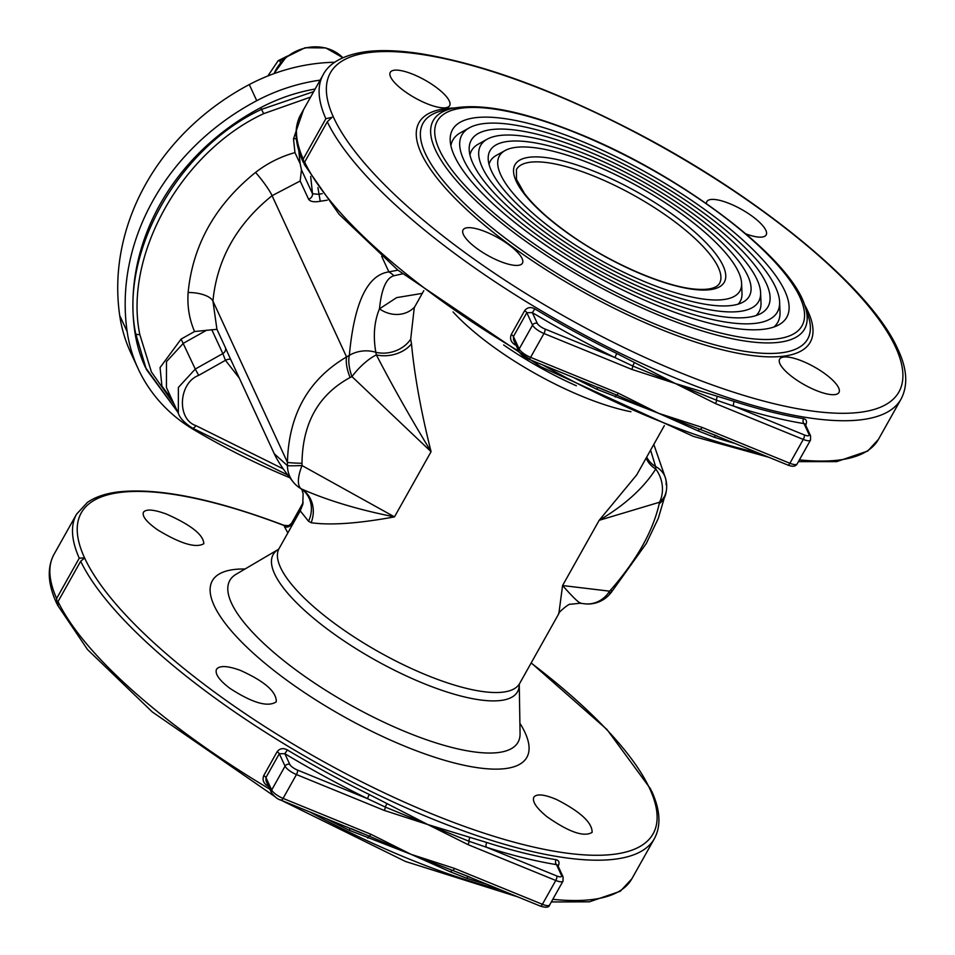 <?xml version="1.0" encoding="UTF-8"?>
<svg xmlns="http://www.w3.org/2000/svg" width="955" height="955" viewBox="0 0 955 955"><rect width="100%" height="100%" fill="white"/><g stroke="black" fill="none" stroke-linecap="round" stroke-linejoin="round"><path stroke-width="1.43" d="M177.773 412.094L146.33 369.394L135.67 333.653C119.136 253.266 178.227 147.965 261.527 109.371L260.727 107.652A164.773 145.22 -24.8 0 1 315.15 89.018M310.626 97.076L263.664 113.657C181.665 151.63 123.505 255.283 139.776 334.429L151.403 371.913L174.383 404.765M313.682 91.62L261.527 109.371L263.664 113.657M177.833 412.238L145.387 367.365A164.773 145.22 -24.8 0 1 134.87 331.934A229.26 202.042 -24.8 0 1 260.727 107.652M166.48 514.088C191.048 524.987 203.499 534.86 203.821 543.705C195.942 548.349 180.543 543.741 157.635 529.882C146.688 522.134 141.949 516.249 143.441 512.226C146.115 508.836 153.791 509.457 166.48 514.088M240.051 670.243C264.571 681.249 276.652 691.778 276.281 701.841C267.889 707.44 252.43 702.952 229.904 688.352C219.196 680.175 214.732 673.824 216.51 669.288C219.471 665.384 227.314 665.707 240.051 670.243M556.586 799.526C580.425 811.714 592.267 822.661 592.124 832.366C584.042 837.356 568.977 832.139 546.94 816.692C536.483 808.109 532.102 801.615 533.785 797.234C536.626 793.545 544.231 794.309 556.586 799.526M706.413 203.594A34.034 10.207 -150.7 0 1 706.819 201.624A34.034 10.207 -150.7 0 1 729.751 203.678A34.034 10.207 -150.7 0 1 766.173 234.93A34.034 10.207 -150.7 0 1 745.927 233.915M413.217 74.395A34.034 10.207 -150.7 0 1 449.638 105.647A34.034 10.207 -150.7 0 1 414.971 97.899A34.034 10.207 -150.7 0 1 390.285 72.341A34.034 10.207 -150.7 0 1 413.217 74.395M486.011 231.946A34.034 10.207 -150.7 0 1 522.433 263.198A34.034 10.207 -150.7 0 1 487.766 255.451A34.034 10.207 -150.7 0 1 463.08 229.892A34.034 10.207 -150.7 0 1 486.011 231.946M802.546 361.229A34.034 10.207 -150.7 0 1 838.967 392.481A34.034 10.207 -150.7 0 1 804.301 384.722A34.034 10.207 -150.7 0 1 779.614 359.175A34.034 10.207 -150.7 0 1 802.546 361.229M518.744 351.142A331.349 99.38 -150.7 0 1 304.645 162.123L305.254 164.845M304.645 162.123L327.279 121.798A331.349 99.38 29.3 0 0 677.799 379.016A331.349 99.38 29.3 0 0 901.078 399.035C908.11 385.557 907.166 369.251 898.273 350.103L897.736 349.1M304.12 163.663L303.224 159.055L325.858 118.718L332.03 117.298L327.279 121.798M322.253 193.65L318.612 194.295L312.512 193.758A5.372 4.739 -24.8 0 1 308.596 199.225C310.232 201.66 314.111 202.341 320.247 201.278L327.255 200.18M317.908 187.598L320.247 201.278M422.277 293.376L396.635 297.626L379.469 308.835A28.662 25.558 -138.3 0 0 414.625 306.997M397.901 270.146L388.888 271.9A28.662 23.72 -104.2 0 1 393.902 275.732C386.309 277.881 381.499 288.923 379.469 308.835C374.229 321.501 373.011 335.981 375.816 352.288A28.662 23.242 165.1 0 0 410.698 339.168L414.267 307.653M381.678 256.298L388.888 271.9C367.365 274.885 354.186 302.711 349.339 355.367A28.662 24.197 175.8 0 1 375.816 352.288L376.389 354.926A28.662 20.7 170.1 0 0 411.486 343.836L410.698 339.168M293.292 482.096C278.263 463.569 274.754 454.747 274.264 453.756L287.443 465.67A28.662 27.17 -39.1 0 0 293.292 482.096L293.292 482.096A28.662 28.662 0 0 0 300.825 488.614L301.243 488.841C327.434 500.42 358.519 509.767 394.487 516.882L431.075 451.679L351.977 376.628L350.139 377.5A28.662 12.869 -116.9 0 1 346.57 356.943L349.339 355.367A28.662 13.06 66.2 0 0 351.977 376.628A28.662 9.311 133.5 0 1 376.389 354.926C392.063 385.247 410.292 417.502 431.075 451.679C421.048 411.665 414.518 375.709 411.486 343.836M311.115 522.707A28.662 25.761 -64.1 0 0 301.243 488.841A28.662 11.436 -61 0 1 302.067 465.574L394.487 516.882C358.268 523.531 330.478 525.477 311.115 522.707L308.525 521.239L300.228 510.853L279.099 548.504A137.914 41.363 29.3 0 0 379.123 652.074A137.914 41.363 29.3 0 0 519.639 683.494L519.257 684.389M300.825 488.614L304.561 491.574A28.662 25.928 -44.2 0 1 308.525 521.239M287.837 532.938L284.506 526.718A5.372 4.787 151.8 0 0 291.597 524.056L292.194 525.166M609.23 594.726A28.662 28.662 0 0 1 584.711 603.799L584.711 603.799A28.662 26.131 -83.2 0 0 609.6 591.169A28.662 7.58 42.6 0 1 609.23 594.726L611.081 592.673A28.662 6.339 41.5 0 0 611.093 589.522C636.889 559.797 652.934 531.207 659.225 503.739A28.662 20.831 11.9 0 0 665.79 493.807L665.79 493.807A28.662 20.831 11.9 0 0 666.005 492.529M584.711 603.799L580.055 603.238L570.469 604.264C569.18 602.927 556.562 614.208 558.854 613.611L562.579 585.534C573.048 597.376 579.052 603.178 580.616 602.939M291.86 523.209L291.597 524.056L291.86 523.209M287.443 465.67A28.662 0.967 -3 0 0 302.067 465.574L301.995 463.282A28.662 1.624 179.5 0 1 287.431 462.327C288.673 414.542 308.393 379.421 346.57 356.943L272.068 195.691C236.685 224.234 216.976 259.366 212.929 301.076L216.94 329.308L194.545 331.528C189.281 319.185 187.144 306.185 188.135 292.517A21.488 8.893 -175.7 0 1 212.929 301.076L287.431 462.327L287.443 465.67M393.902 275.732L402.461 273.882M664.346 425.632L636.687 474.921L599.167 520.32C624.821 505.111 643.682 488.017 655.763 469.024L655.596 466.553A28.662 22.383 -17.6 0 1 665.36 477.763L665.36 477.763A28.662 22.383 -17.6 0 1 666.113 484.746M646.702 457.063A28.662 23.935 -9.9 0 0 655.596 466.553L650.594 450.139M646.141 458.066A28.662 22.347 1.5 0 0 655.763 469.024A28.662 23.994 73.3 0 1 659.523 502.235A28.662 21.619 9.6 0 0 666.292 491.192A28.662 28.662 0 0 0 665.36 477.763L653.805 444.397M516.13 345.471A331.349 99.38 -150.7 0 1 514.781 344.66C510.901 342.057 509.719 338.679 511.247 334.537L524.629 310.697C527.339 307.283 530.741 306.686 534.848 308.907A331.349 99.38 29.3 0 0 616.811 353.469L675.28 383.492L632.831 366.04L615.187 357.695L544.911 328.998A3.581 1.313 112.2 0 1 543.956 333.51L530.574 357.349A3.581 1.313 112.2 0 1 528.509 359.128C525.369 358.364 522.206 355.893 519.019 351.726L513.551 339.908L513.432 336.518L526.814 312.679L532.556 325.118A10.744 3.223 29.3 0 0 543.956 333.51L631.733 369.37L675.28 383.492L715.486 403.571A3.581 1.313 -67.8 0 0 716.584 400.24L675.28 383.492L734.3 401.458A331.349 99.38 29.3 0 0 803.621 418.672C806.617 419.364 807.285 421.632 805.602 425.452M616.811 353.469A3.581 0.633 -63.9 0 0 615.187 357.695A334.93 100.454 -150.7 0 1 532.353 312.643L526.814 312.679A3.581 1.074 -150.7 0 0 524.629 310.697M715.808 435.635A3.581 1.934 -72.3 0 0 714.233 437.223L698.081 430.872A3.581 1.838 -65.5 0 1 700.313 429.225A3.581 1.313 -67.8 0 0 702.116 427.41L658.568 413.288L717.241 436.005M715.486 403.571L803.274 439.419A10.744 3.223 29.3 0 0 810.52 440.076L810.568 435.838L805.113 424.02L804.026 423.602A3.581 2.638 99.3 0 1 803.621 418.672M810.568 435.838A3.581 3.152 155.2 0 0 808.992 434.358L804.026 423.602A334.93 100.454 -150.7 0 1 733.965 406.209L716.584 400.24A3.581 1.659 104 0 1 717.229 396.743M810.52 440.076L797.139 463.915A10.744 3.223 -150.7 0 1 789.892 463.271L803.274 439.419A3.581 1.313 -67.8 0 0 804.241 434.907L733.965 406.209A3.581 1.934 107.7 0 1 734.3 401.458M698.081 430.872L658.568 413.288L618.363 393.209A3.581 1.313 112.2 0 1 616.56 395.012L658.568 413.288L596.732 389.234A3.581 0.633 116.1 0 1 597.937 387.491M634.371 362.9A3.581 0.919 -60.2 0 0 632.831 366.04A3.581 1.313 112.2 0 1 631.733 369.37M598.475 387.503L616.56 395.012A3.581 0.74 110.2 0 0 615.223 397.029M514.781 344.66L515.306 343.693M534.848 308.907L532.353 312.643L537.319 323.399A3.581 3.152 155.2 0 0 532.556 325.118L519.186 348.957A3.581 3.152 155.2 0 0 519.019 351.726M657.625 305.684A191.645 57.479 29.3 0 0 778.886 324.796A191.645 57.479 29.3 0 0 647.777 173.344A191.645 57.479 29.3 0 0 450.187 140.337A191.645 57.479 29.3 0 0 657.625 305.684M773.992 326.968A186.273 55.867 29.3 0 0 780.008 312.01L779.602 301.935A180.901 54.256 29.3 0 0 646.201 176.15A180.901 54.256 29.3 0 0 469.335 127.827A180.901 54.256 29.3 0 0 499.775 204.573A180.901 54.256 29.3 0 0 655.5 301.076A180.901 54.256 29.3 0 0 779.602 301.935M469.335 127.827L460.525 132.721A186.273 55.867 29.3 0 0 450.891 145.661M653.375 296.456A170.145 51.033 29.3 0 0 761.028 313.431A170.145 51.033 29.3 0 0 644.625 178.967A170.145 51.033 29.3 0 0 469.192 149.66A170.145 51.033 29.3 0 0 653.375 296.456M756.062 315.568A164.773 49.421 29.3 0 0 761.004 302.687L760.598 292.612A159.401 47.81 29.3 0 0 643.049 181.772A159.401 47.81 29.3 0 0 487.193 139.191A159.401 47.81 29.3 0 0 514.017 206.817A159.401 47.81 29.3 0 0 651.238 291.848A159.401 47.81 29.3 0 0 760.598 292.612M487.193 139.191L478.383 144.086A164.773 49.421 29.3 0 0 469.956 155.02M649.114 287.24A148.658 44.587 29.3 0 0 743.169 302.067A148.658 44.587 29.3 0 0 641.462 184.59A148.658 44.587 29.3 0 0 488.196 158.984A148.658 44.587 29.3 0 0 649.114 287.24M738.12 304.156A143.286 42.975 29.3 0 0 741.999 293.364L741.593 283.289A137.914 41.363 29.3 0 0 639.886 187.395A137.914 41.363 29.3 0 0 505.052 150.556A137.914 41.363 29.3 0 0 528.258 209.061A137.914 41.363 29.3 0 0 646.977 282.632A137.914 41.363 29.3 0 0 741.593 283.289M505.052 150.556L496.242 155.45A143.286 42.975 29.3 0 0 489.044 164.391M649.794 788.83L651.704 791.206C660.299 810.007 661.218 825.765 654.473 838.49A331.349 99.38 -150.7 0 1 375.781 793.748A331.349 99.38 -150.7 0 1 80.674 561.242L84.625 558.007A327.887 98.353 29.3 0 0 432.173 814.006A327.887 98.353 29.3 0 0 649.794 788.83L649.746 788.699A327.887 98.353 29.3 0 0 531.123 663.033M268.63 786.514A331.349 99.38 -150.7 0 1 267.281 785.702C263.389 783.1 262.219 779.722 263.747 775.579L277.117 751.74C279.827 748.338 283.241 747.741 287.348 749.95A331.349 99.38 29.3 0 0 369.299 794.512L427.78 824.535L385.331 807.082L367.687 798.738A3.581 0.633 116.1 0 1 369.299 794.512M280.686 799.836A3.581 1.313 -67.8 0 0 281.009 800.171A3.581 1.313 -67.8 0 0 283.074 798.392L296.456 774.553A3.581 1.313 -67.8 0 0 297.411 770.04L367.687 798.738A334.93 100.454 -150.7 0 1 284.853 753.686L287.348 749.95M563.068 876.881L563.02 881.119A10.744 3.223 -150.7 0 1 555.774 880.462A3.581 1.313 -67.8 0 0 556.741 875.95A7.163 2.149 29.3 0 0 561.492 875.401A3.581 3.152 155.2 0 1 563.068 876.881L557.601 865.039L556.526 864.645A334.93 100.454 -150.7 0 1 486.453 847.252L469.084 841.283L427.78 824.535L384.232 810.413L296.456 774.553A10.744 3.223 -150.7 0 1 285.056 766.161A3.581 3.152 -24.8 0 1 289.819 764.442L284.853 753.686L279.314 753.722L265.932 777.561L266.051 780.951L271.518 792.769A3.581 3.152 -24.8 0 1 271.686 790A10.744 3.223 29.3 0 0 283.074 798.392L370.862 834.252L411.056 854.331L469.741 877.048M454.616 868.453A3.581 1.313 112.2 0 1 452.813 870.268A3.581 1.838 -65.5 0 0 450.581 871.915L411.056 854.331L454.616 868.453L542.392 904.301L555.774 880.462L467.986 844.614L427.78 824.535L486.799 842.501A331.349 99.38 29.3 0 0 556.12 859.715C559.117 860.407 559.773 862.663 558.102 866.495M469.729 837.786A3.581 1.659 104 0 0 469.084 841.283A3.581 1.313 112.2 0 1 467.986 844.614M556.741 875.95L486.453 847.252A3.581 1.934 107.7 0 1 486.799 842.501M561.492 875.401L556.526 864.645A3.581 2.638 99.3 0 1 556.12 859.715M468.308 876.666A3.581 1.934 -72.3 0 0 466.732 878.266L450.581 871.915M384.232 810.413A3.581 1.313 -67.8 0 0 385.331 807.082A3.581 0.919 119.8 0 1 386.87 803.943M350.963 828.546L369.06 836.055A3.581 1.313 -67.8 0 0 370.862 834.252M367.723 838.072A3.581 0.74 110.2 0 1 369.06 836.055L411.056 854.331L349.232 830.277A3.581 0.633 116.1 0 1 350.437 828.534M267.281 785.702L267.806 784.735M80.674 561.242L58.04 601.578A331.349 99.38 29.3 0 0 269.895 789.26M288.028 525.644L284.244 525.596A327.887 98.353 29.3 0 0 84.565 557.875L84.625 558.007M58.052 605.518L58.04 601.578M84.565 557.875L79.253 558.174L56.62 598.499L57.264 604.443M284.506 526.718L284.244 525.596A3.581 1.504 -69.1 0 0 283.886 525.286L283.886 525.286A3.581 1.504 -69.1 0 0 283.408 525.274M650.88 789.88L649.746 788.699M79.253 558.174A331.349 99.38 -150.7 0 1 76.555 514.172L87.359 502.449C95.106 497.066 105.253 493.58 117.811 491.968C157.909 487.48 213.263 498.582 283.886 525.286L288.088 525.632A5.372 4.942 -103 0 0 288.864 525.513L288.183 525.62M206.757 330.144L183.372 343.287L166.468 361.635L166.433 387.563L178.334 413.312L178.382 387.432L195.274 369.06L181.104 339.085L194.545 331.528M239.275 378.037L225.452 360.322L222.825 353.577A5.372 4.739 155.2 0 0 225.368 347.536L228.937 355.654M211.771 329.654L222.825 353.577L195.274 369.06L198.676 375.375L225.452 360.322A5.372 2.435 151.3 0 1 230.776 359.629M294.952 152.597L300.156 163.711L301.458 169.835L300.168 180.996L272.068 195.691A21.488 2.853 -127.9 0 0 255.534 172.425C267.34 163.281 280.472 156.668 294.952 152.597L293.495 138.809A3.581 1.576 174 0 1 296.372 138.893M198.676 375.375C178.525 382.907 176.532 419.257 195.918 425.632L283.265 468.917M334.751 62.254A171.936 151.535 -24.8 0 0 249.291 84.565A236.422 208.357 -24.8 0 0 119.709 315.484A171.936 151.535 155.2 0 0 130.704 352.634L138.165 368.761A171.936 151.535 155.2 0 0 193.734 429.631A854.331 752.922 155.2 0 0 289.795 477.715M119.709 315.484L127.158 331.624A236.422 208.357 -24.8 0 1 256.74 100.705A171.936 151.535 -24.8 0 1 320.116 80.148M127.158 331.624A171.936 151.535 155.2 0 0 138.165 368.761M267.842 75.982L278.156 60.702L279.827 60.893L280.495 62.755M139.776 334.429A3.581 1.588 171.5 0 1 135.67 333.653L134.87 331.934M798.428 461.623L836.664 461.635L867.725 451.046L878.445 439.372A331.349 99.38 -150.7 0 1 799.407 459.868M757.876 452.813A331.349 99.38 -150.7 0 1 542.774 364.953M453.064 311.927A137.914 41.363 29.3 0 0 630.933 411.736M576.366 385.772A140.11 42.032 -150.7 0 1 503.655 344.97M303.224 159.055A331.349 99.38 -150.7 0 1 300.527 115.054L323.16 74.729A331.349 99.38 29.3 0 0 325.858 118.718M310.673 176.388L312.512 193.758L301.458 169.835M303.499 109.777L293.495 138.809M659.225 503.739L659.523 502.235L599.167 520.32L562.579 585.534L609.6 591.169L611.093 589.522M302.914 503.894L291.597 524.056M350.139 377.5C318.516 394.618 302.472 423.22 301.995 463.282M618.363 393.209L530.574 357.349A10.744 3.223 -150.7 0 1 519.186 348.957L513.432 336.518A3.581 1.074 -150.7 0 0 511.247 334.537M544.911 328.998A7.163 2.149 -150.7 0 1 537.319 323.399M808.992 434.358A7.163 2.149 -150.7 0 1 804.241 434.907M702.116 427.41L789.892 463.271A3.581 1.313 112.2 0 1 787.827 465.049L707.142 432.09M734.932 443.442A331.349 99.38 -150.7 0 1 714.233 437.223M596.732 389.234A331.349 99.38 -150.7 0 1 573.489 377.5M679.244 372.247A325.977 97.768 -150.7 0 1 339.025 63.126A325.977 97.768 -150.7 0 1 825.621 261.861A325.977 97.768 -150.7 0 1 679.244 372.247M454.186 107.987A224.318 67.28 29.3 0 0 449.137 192.182A224.318 67.28 29.3 0 0 659.093 328.639A224.318 67.28 29.3 0 0 804.42 304.526M659.069 325.703A220.521 66.146 -150.7 0 1 460.728 199.87A220.521 66.146 -150.7 0 1 442.989 110.517L452.479 108.357A212.917 63.866 29.3 0 0 469.597 194.629A212.917 63.866 29.3 0 0 661.111 316.117A212.917 63.866 29.3 0 0 805.005 306.185L808.097 315.413A220.521 66.146 -150.7 0 1 659.069 325.703M578.193 133.76A209.121 62.72 -150.7 0 1 796.446 332.065A209.121 62.72 -150.7 0 1 484.292 204.573A209.121 62.72 -150.7 0 1 578.193 133.76M595.86 171.996A119.996 35.992 29.3 0 0 541.974 212.631A119.996 35.992 29.3 0 0 721.109 285.784A119.996 35.992 29.3 0 0 595.86 171.996M594.893 176.508A116.415 34.917 -150.7 0 1 719.497 283.42C716.477 288.291 708.407 290.189 695.276 289.126C665.026 286.822 610.52 263.341 570.039 234.596C549.412 220.02 534.203 206.292 524.414 193.411L516.488 179.409L516.452 169.477A116.415 34.917 -150.7 0 1 594.893 176.508M277.117 751.74A3.581 1.074 -150.7 0 1 279.314 753.722L285.056 766.161L271.686 790L265.932 777.561A3.581 1.074 -150.7 0 0 263.747 775.579M459.725 873.168L540.327 906.092A3.581 1.313 112.2 0 0 542.392 904.301A10.744 3.223 29.3 0 0 549.638 904.958L563.02 881.119M487.432 884.485A331.349 99.38 -150.7 0 1 466.732 878.266M289.819 764.442A7.163 2.149 29.3 0 0 297.411 770.04M349.232 830.277A331.349 99.38 -150.7 0 1 325.989 818.542M310.065 812.048A331.349 99.38 29.3 0 0 408.549 858.796A331.349 99.38 29.3 0 0 499.596 889.451M552.802 899.324A331.349 99.38 29.3 0 0 631.84 878.815L620.273 891.278L589.414 901.818L551.322 901.95M56.727 603.441C47.834 584.293 46.891 567.986 53.922 554.509A331.349 99.38 29.3 0 0 56.62 598.499M519.902 723.269A180.34 54.089 -150.7 0 1 343.12 716.238A180.34 54.089 -150.7 0 1 245.017 569.013M236.148 574.23A165.251 49.565 29.3 0 0 349.673 704.563A165.251 49.565 29.3 0 0 520.069 733.547L519.257 684.496A140.11 42.032 -150.7 0 1 374.79 659.81A140.11 42.032 -150.7 0 1 278.43 549.352L236.148 574.23M171.996 399.584L161.908 386.059L160.058 367.591L181.104 339.085M195.918 425.632A5.372 1.982 118.2 0 1 192.433 428.103C184.625 423.077 179.934 418.147 178.334 413.324M188.135 292.517C192.767 245.005 215.233 204.979 255.534 172.425M216.94 329.308L225.368 347.536M300.156 163.711L298.724 150.174M300.168 180.996L308.596 199.225M273.858 73.69L286.13 57.145L305.099 47.75L325.798 47.929L342.857 57.73A41.316 36.409 155.2 0 0 274.085 73.607M249.291 84.565L256.74 100.705M284.865 58.243A36.923 32.542 155.2 0 0 279.827 60.893M768.715 457.242L693.378 436.387L540.661 366.648L397.901 270.146L339.061 214.254L304.227 164.344M303.296 162.338C294.701 143.537 293.782 127.767 300.527 115.054M301.804 489.247L303.129 493.651L302.747 504.55L300.228 510.853M288.816 525.525L291.478 523.436L303.177 502.593M666.292 491.192L658.317 518.326L646.296 543.49L611.081 592.673M797.139 463.915C795.694 466.565 792.59 466.935 787.827 465.049M609.206 392.087L528.509 359.128M878.445 439.372L901.078 399.035M897.605 348.647C870.184 287.61 759.261 196.635 635.851 132.399C554.401 90.116 482.657 63.878 420.594 53.695C399.476 50.46 381.272 49.779 365.992 51.677C338.428 55.569 327.374 66.384 323.16 74.729M805.005 306.185C790.68 257.253 679.459 173.989 577.715 133.258C523.065 111.15 481.308 102.853 452.479 108.357M540.327 906.092C545.938 907.871 549.03 907.501 549.638 904.958M361.599 833.094L281.009 800.171C277.857 799.407 274.694 796.936 271.518 792.769M654.473 838.49L631.84 878.815M57.396 604.897L87.538 649.567L152.263 711.917L274.622 796.422M281.283 800.29L405.457 861.47L517.837 896.9M76.555 514.172L53.922 554.509M650.773 789.2L607.034 729.572L531.195 662.889M279.099 548.504L278.538 549.304M423.805 290.654L414.231 307.713M558.854 613.611L519.639 683.494M228.937 355.642L274.264 453.756M287.706 474.993L192.433 428.103M278.156 60.702L287.562 56.011"/></g></svg>
